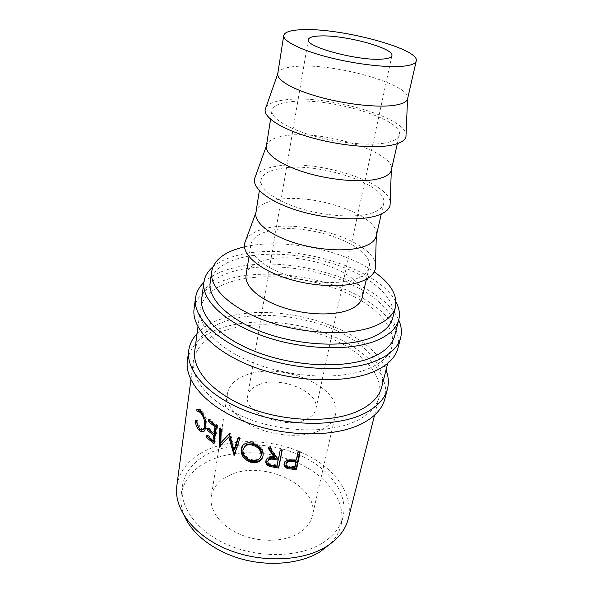 <?xml version="1.0" encoding="UTF-8"?>
<svg xmlns="http://www.w3.org/2000/svg" width="593" height="593" viewBox="0 0 593 593"><rect width="100%" height="100%" fill="white"/><g stroke="black" fill="none" stroke-linecap="round" stroke-linejoin="round"><path stroke-width="0.44" stroke-dasharray="2.96 2.22" d="M197.054 333.607C203.577 326.765 212.679 321.539 224.347 317.915C278.058 300.036 370.588 328.233 386.021 369.995M187.395 360.692C190.286 345.274 202.131 334.2 222.931 327.477C253.915 317.729 297.701 321.399 332.384 335.934C366.948 350.456 390.483 375.821 384.924 398.733M203.851 282.438C210.478 276.205 219.751 271.527 231.685 268.392C286.545 252.885 381.766 280.756 398.711 319.961M194.089 308.857C196.883 294.499 208.914 284.395 230.18 278.532C261.861 270.045 306.766 274.3 342.621 288.48C378.334 302.645 403.099 326.743 397.962 348.121M228.942 475.63C261.602 458.522 320.428 485.571 312.311 515.94C310.613 523.145 305.803 529.075 297.886 533.737C283.091 542.254 258.644 542.536 239.498 534.093C220.314 525.672 209.084 509.936 211.293 496.482C213.006 487.424 218.891 480.471 228.942 475.63M245.695 375.199C279.844 360.781 342.954 386.962 335.519 414.344C333.978 420.86 329.071 426.122 320.813 430.14C305.351 437.478 279.244 437.004 258.555 428.687C237.83 420.393 225.451 405.686 227.467 393.537C229.076 385.368 235.147 379.253 245.695 375.199M258.748 384.746C280.192 375.31 320.554 392.055 315.854 409.155C314.868 413.447 311.636 416.872 306.158 419.421C285.292 430.095 242.885 412.684 247.659 396.028C248.667 391.076 252.359 387.318 258.748 384.746M277.732 73.754C278.784 69.596 285.277 67.12 297.197 66.334C335.43 63.125 411.92 84.806 407.613 98.764M265.931 107.452C268.681 103.375 275.649 100.773 286.819 99.661C326.61 94.932 404.181 116.754 406.057 134.433M384.316 143.135C367.304 145.945 336.668 142.765 311.592 135.36C286.471 127.969 270.682 117.636 271.942 110.58C273.076 105.865 279.533 102.886 291.304 101.662C329.115 96.948 404.055 119.282 399.311 135.108C398.392 138.895 393.389 141.571 384.316 143.135M266.376 146.004C267.584 140.771 273.996 137.339 285.626 135.701C323.015 129.6 396.472 152.527 391.328 170.065M255.479 176.299C258.437 171.459 265.234 168.138 275.871 166.337C314.49 158.887 388.511 181.236 390.194 202.235M368.638 213.969C351.975 218.068 322.444 215.637 298.472 207.935C274.448 200.241 259.541 188.626 261.016 180.109C262.284 174.409 268.666 170.547 280.155 168.531C317.122 161.133 389.149 184.601 383.634 203.725C382.537 208.291 377.541 211.708 368.638 213.969M255.85 212.969L255.909 212.62C257.436 206.66 263.759 202.524 274.87 200.212C311.184 191.687 381.292 215.244 376.303 235.806L376.229 236.147M245.813 240.098C248.934 234.68 255.553 230.796 265.671 228.431C303.164 218.691 373.901 241.329 375.48 265.064M354.132 279.525C337.81 284.722 309.309 282.943 286.345 275.004C263.336 267.08 249.216 254.39 250.876 244.642C252.255 238.104 258.555 233.486 269.771 230.796C305.929 221.078 375.25 245.495 369.091 267.406C367.838 272.632 362.849 276.672 354.132 279.525M246.073 275.204C247.503 268.295 253.76 263.344 264.841 260.349C300.607 249.594 368.653 274.418 362.197 297.567M210.167 282.639C212.546 270.779 223.012 262.454 241.573 257.666C269.652 250.631 310.072 254.553 342.428 266.909C374.68 279.259 396.969 299.88 392.774 317.804M321.673 543.544C298.798 557.39 259.46 558.428 228.409 545.13C197.291 531.884 179.294 507 182.362 486.097C185.075 470.938 194.904 459.575 211.842 452.007C237.496 440.851 273.877 442.801 302.148 456.217C330.338 469.619 348.506 494.273 343.036 517.037C340.375 527.577 333.251 536.413 321.673 543.544M184.638 516.488C181.369 509.009 180.228 501.7 181.199 494.577C183.926 479.307 193.726 467.84 210.597 460.168C236.14 448.871 272.35 450.739 300.451 464.193C328.478 477.624 346.475 502.412 340.96 525.339C339.218 532.321 335.445 538.674 329.634 544.411M212.976 266.828C219.099 261.75 227.356 257.911 237.756 255.301C288.858 241.492 377.986 266.657 396.035 302.082M201.716 298.524C204.303 285.381 215.541 276.138 235.428 270.771C265.279 262.958 307.908 267.02 341.976 280.304C375.918 293.572 399.393 315.98 394.723 335.69M233.894 280.934C214.103 286.471 202.902 295.914 200.286 309.272C197.565 327.499 220.07 350.878 258.103 364.651C296.048 378.467 343.139 379.676 369.091 368.446C382.085 362.716 389.742 355.303 392.055 346.201C396.813 326.18 373.575 303.505 339.863 290.162C306.025 276.812 263.618 272.862 233.894 280.934M194.749 350.923C197.439 336.772 208.514 326.595 227.957 320.405C257.154 311.369 298.702 314.868 331.65 328.492C364.487 342.102 386.799 365.74 381.729 386.933M226.511 329.982C207.157 336.327 196.12 346.675 193.407 361.018C190.523 380.573 212.049 405.049 248.682 418.977C285.233 432.949 330.85 433.372 356.349 420.941C369.113 414.603 376.74 406.561 379.224 396.799C384.368 375.339 362.279 351.471 329.656 337.802C296.923 324.119 255.583 320.724 226.511 329.982M176.81 485.919C179.701 469.56 190.286 457.344 208.558 449.272C236.007 437.456 274.707 439.613 304.78 453.927C334.778 468.233 354.191 494.547 348.254 518.934M244.486 246.851C282.35 237.852 342.391 249.416 374.198 271.831M195.949 420.659L197.35 420.415L200.182 427.664L203.028 429.406M198.833 427.983L200.182 427.664M205.875 426.182L205.986 425.529C206.245 420.6 205.008 416.405 202.28 412.943M197.195 411.764L198.603 411.535M198.447 409.266L200.397 409.222L202.48 411.068L206.453 418.977L207.039 426.686C206.542 429.725 205.356 431.326 203.481 431.504M201.116 411.379L202.48 411.068M205.156 419.37L206.453 418.977M205.764 427.108L207.039 426.686M199.159 428.361L196.587 420.496L197.35 420.415M195.179 420.726L196.587 420.496M207.402 436.352L207.609 434.965L206.364 435.418M213.999 440.258L207.609 434.965M208.462 429.206L208.669 427.827L207.417 428.272M215.096 433.098L208.669 427.827M209.737 420.63L209.937 419.266L208.684 419.703M216.608 426.019L217.735 425.47L209.937 419.266M217.735 425.47L215.037 443.008L214.11 442.326M213.917 443.579L215.037 443.008M234.769 449.242L230.329 433.231L229.409 433.92M230.329 433.231L229.046 433.728M229.261 433.839L229.973 433.038M221.849 442.208L222.308 428.554L221.256 429.154M222.308 428.554L220.878 427.627L219.803 428.213M229.647 436.329L219.914 446.737M220.833 428.887L220.878 427.627M220.426 446.692L219.395 447.322M239.676 438.842L240.424 438.071L234.947 454.586L234.331 454.846M234.709 454.475L234.591 454.068M234.947 454.586L234.161 455.357M240.424 438.071L238.705 437.315L237.926 438.079M238.386 438.279L238.705 437.315M243.086 445.098L245.294 443.119C247.8 441.741 250.713 441.592 254.012 442.667C260.594 445.18 263.715 449.301 263.359 455.039L262.869 456.692M253.493 443.534L254.012 442.667M263.04 455.973L263.359 455.039M244.472 446.618L243.619 448.886C243.338 453.734 245.828 457.247 251.076 459.442C255.264 460.561 258.452 459.664 260.631 456.751L260.935 456.202M243.619 448.886L242.952 449.709M251.076 459.442L250.565 460.331M266.101 460.131L266.316 459.308C267.947 456.64 270.719 455.795 274.648 456.766M269.037 448.175L268.303 447.018L268.036 447.96M270.467 448.478L270.69 447.53L268.303 447.018M270.69 447.53L277.05 457.159L276.961 458.137M278.562 458.382L278.628 457.396L277.05 457.159M278.628 457.396L280.178 450.198M282.164 450.48L282.194 449.501L280.237 449.227M282.194 449.501L282.001 450.458M277.057 466.024L278.265 459.204M277.116 465.038L273.084 464.393C269.948 464.149 268.266 462.851 268.029 460.494M284.01 464.556L284.047 462.94C284.61 460.62 286.345 459.271 289.251 458.886L296.292 458.982L297.997 450.843L298.249 451.844M284.099 463.941L284.047 462.94M289.377 459.886L289.251 458.886M296.544 459.99L296.292 458.982M300.199 451.896L299.91 450.895L297.997 450.843M299.91 450.895L299.702 451.888M294.943 467.61L294.699 466.587L295.914 460.776M294.699 466.587L290.815 466.424C288.517 466.535 286.923 465.824 286.048 464.297L286.137 465.283M272.95 465.372L273.084 464.393M294.988 459.931L294.773 458.923M290.993 467.44L290.815 466.424M335.519 414.344L312.311 515.94M315.854 409.155L391.899 55.66M271.942 110.58L270.578 119.237M261.016 180.109L259.378 190.531M250.876 244.642L249.001 256.554M182.362 486.097L181.199 494.577M200.286 309.272L197.958 326.795M193.407 361.018L190.916 379.787M379.224 396.799L374.568 415.152M392.055 346.201L387.711 363.331M343.036 517.037L340.96 525.339M369.091 267.406L366.407 279.162M383.634 203.725L381.284 214.006M399.311 135.108L397.362 143.654M247.659 396.028L308.33 39.568M227.467 393.537L211.293 496.482M202.265 429.265L200.975 429.636M200.397 409.222L198.974 409.474M245.294 443.119L244.575 443.979M260.631 456.751L260.283 457.648M266.316 459.308L266.057 460.264"/><path stroke-width="0.89" d="M386.021 369.995C388.511 376.407 388.993 382.7 387.466 388.867C384.864 398.978 376.859 407.324 363.465 413.914C336.424 427.004 287.516 426.537 248.222 411.705C208.84 396.925 185.735 371.085 188.7 350.589C189.575 344.296 192.362 338.64 197.054 333.607M387.466 388.867L384.924 398.733C382.285 408.97 374.294 417.45 360.944 424.158C333.992 437.486 285.396 437.182 246.391 422.32C207.305 407.517 184.401 381.455 187.395 360.692L188.7 350.589M398.711 319.961C401.424 325.987 402.076 331.872 400.668 337.602C398.251 347.001 390.224 354.666 376.592 360.603C349.069 372.374 298.568 371.04 257.755 356.378C216.845 341.768 192.681 317.136 195.482 298.086C196.305 292.245 199.092 287.027 203.851 282.438M400.668 337.602L397.962 348.121C395.501 357.668 387.481 365.481 373.901 371.552C346.475 383.612 296.292 382.455 255.791 367.756C215.2 353.109 191.257 328.211 194.089 308.857L195.482 298.086M320.124 35.951C344.377 34.728 394.612 48.255 391.899 55.66C391.432 57.543 388.111 58.7 381.944 59.115C358.498 61.175 304.602 46.617 308.33 39.568C308.901 37.411 312.83 36.203 320.124 35.951M401.298 66.372C383.945 67.654 352.116 63.599 325.839 56.58C299.509 49.56 282.75 40.791 283.75 35.447C284.722 31.896 291.245 29.961 303.312 29.65C341.983 28.056 420.074 49.026 416.249 60.968C415.537 63.836 410.556 65.638 401.298 66.372M416.249 60.968L407.547 99.016C406.531 102.233 401.557 104.412 392.633 105.539C375.569 107.6 344.659 104.079 319.086 96.941C293.468 89.81 276.99 80.292 277.702 74.014L283.75 35.447M406.057 134.433L405.953 136.857C404.834 140.919 399.4 143.802 389.653 145.515C371.033 148.673 337.217 145.241 309.413 137.087C281.564 128.948 263.996 117.547 265.13 109.742L265.931 107.452M397.362 143.654L391.321 170.08C390.305 174.268 385.302 177.322 376.325 179.249C359.491 182.733 329.426 179.946 304.913 172.385C280.363 164.839 265.019 153.832 266.376 146.011L270.578 119.237M390.194 202.235L390.09 205.148C388.971 210.219 383.508 214.029 373.709 216.571C355.333 221.182 322.429 218.513 295.766 209.922C269.059 201.346 252.685 188.418 254.493 179.042L255.479 176.299M381.284 214.006L376.229 236.147C375.05 241.062 370.054 244.798 361.248 247.37C344.755 252.04 315.75 249.949 292.29 242.114C268.785 234.302 254.278 222.123 255.85 212.969L259.378 190.531M375.48 265.064L375.384 268.399C374.279 274.381 368.802 279.021 358.95 282.312C340.827 288.183 308.775 286.16 283.172 277.168C257.51 268.199 242.233 253.945 244.664 243.226L245.813 240.098M366.407 279.162L362.197 297.567C360.885 303.082 355.911 307.396 347.276 310.517C331.124 316.195 303.112 314.698 280.622 306.663C258.081 298.65 244.331 285.492 246.073 275.204L249.001 256.554M374.198 271.831C390.542 283.254 397.636 294.958 395.487 306.952C393.433 315.098 386.147 321.628 373.62 326.543C348.84 336.068 303.816 334.244 267.436 321.45C230.974 308.694 209.196 287.672 211.679 271.557C214.036 259.912 224.532 251.788 243.174 247.162L244.486 246.851M395.487 306.952L392.774 317.804C390.691 326.098 383.404 332.769 370.914 337.825C346.23 347.617 301.503 345.964 265.397 333.125C229.217 320.324 207.646 299.05 210.167 282.639L211.679 271.557M329.634 544.411L319.634 552.061C300.666 563.565 270.527 566.73 242.893 559.377C215.266 552.001 192.777 534.901 184.638 516.488M396.035 302.082C399.237 308.101 400.156 313.964 398.785 319.664C396.561 328.396 388.897 335.46 375.792 340.842C349.603 351.404 301.748 349.751 263.062 336.038C224.287 322.37 201.257 299.621 203.896 282.135C204.741 276.331 207.772 271.231 212.976 266.828M398.785 319.664L394.723 335.69C392.44 344.644 384.783 351.923 371.744 357.52C345.697 368.483 298.301 367.104 260.068 353.324C221.738 339.596 199.026 316.462 201.716 298.524L203.896 282.135M387.711 363.331L381.729 386.933C379.268 396.569 371.641 404.5 358.824 410.719C333.236 422.92 287.338 422.349 250.52 408.407C213.613 394.508 191.895 370.232 194.749 350.923L197.958 326.795M296.5 469.434L287.39 468.737L284.129 465.831L284.099 463.941C284.662 461.621 286.419 460.272 289.377 459.886L296.544 459.99L298.249 451.844L300.199 451.896L296.5 469.434L296.226 468.418L287.264 467.729L284.01 464.556M278.666 468.092L269.392 466.335C266.724 465.142 265.545 463.363 265.857 460.983L266.057 460.264C267.695 457.596 270.519 456.751 274.522 457.737L268.036 447.96L270.467 448.478L276.961 458.137L278.562 458.382L280.178 450.198L282.164 450.48L278.666 468.092L278.695 467.091L269.578 465.357C266.991 464.193 265.834 462.451 266.101 460.131M250.335 462.147C243.782 459.39 240.728 455.009 241.173 448.99C241.551 446.737 242.685 445.069 244.575 443.979C247.133 442.578 250.105 442.43 253.493 443.534C260.194 446.084 263.374 450.228 263.04 455.973L262.269 458.204C259.771 462.221 255.791 463.533 250.335 462.147L250.846 461.258C244.405 458.545 241.41 454.186 241.87 448.182L243.086 445.098M229.409 433.92L229.046 433.728L220.826 442.845L221.256 429.154L219.803 428.213L219.188 447.189L228.72 437.019L234.161 455.357L239.676 438.842L237.926 438.079L233.961 450.005L229.409 433.92M213.917 443.579L206.105 437.197L206.364 435.418L212.857 440.807L213.68 435.44L207.157 430.066L207.417 428.272L213.954 433.639L214.985 426.864L208.417 421.519L208.684 419.703L216.608 426.019L213.917 443.579M195.179 420.726L195.949 420.659L198.833 427.983L200.975 429.636C202.917 430.17 204.162 428.939 204.704 425.937C204.948 420.963 203.673 416.716 200.864 413.188L199.07 411.624L197.195 411.764L196.698 409.77L198.974 409.474L201.116 411.379L205.156 419.37L205.764 427.108C205.096 430.748 203.569 432.297 201.183 431.748L198.529 429.68C196.794 427.479 195.675 424.499 195.179 420.726M374.568 415.152L348.254 518.934C345.415 530.031 337.914 539.371 325.75 546.946C301.466 561.823 259.408 563.061 226.163 548.888C192.844 534.767 173.608 508.194 176.81 485.919L190.916 379.787M203.028 429.406C204.429 429.391 205.378 428.316 205.875 426.182M204.704 425.937L205.912 425.552M202.28 412.943L200.478 411.364L198.685 411.475M200.864 413.188L202.228 412.876M198.581 411.453L198.447 409.266M196.698 409.77L198.114 409.548M203.481 431.504L202.465 431.37L199.159 428.361M198.529 429.68L199.878 429.362M206.105 437.197L207.402 436.352M212.857 440.807L213.999 440.258L214.822 434.899L208.462 429.206M213.68 435.44L214.822 434.899M207.157 430.066L208.402 429.621M213.954 433.639L215.096 433.098L216.134 426.33L209.67 421.074L209.737 420.63M214.985 426.864L216.134 426.33M208.417 421.519L209.67 421.074M214.11 442.326L207.342 436.737M238.386 438.279L234.769 449.242L233.961 450.005M229.261 433.839L220.826 442.845M219.914 446.737L219.188 447.189M220.225 446.396L220.833 428.887M234.591 454.068L229.647 436.329L228.72 437.019M234.331 454.846L233.916 455.246M241.173 448.99L241.87 448.182M262.869 456.692L262.588 457.299C260.105 461.295 256.191 462.614 250.846 461.258M260.935 456.202L261.461 454.564C261.698 449.902 259.134 446.551 253.76 444.52C250.883 443.608 248.378 443.734 246.251 444.898L244.472 446.618M261.461 454.564L261.105 455.491C261.328 450.821 258.711 447.456 253.241 445.387C250.29 444.454 247.733 444.58 245.569 445.751L242.952 449.709C242.685 454.564 245.22 458.1 250.565 460.331C254.842 461.473 258.081 460.583 260.283 457.648L261.105 455.491M253.76 444.52L253.241 445.387M269.392 466.335L269.578 465.357M265.857 460.983L266.064 460.227M274.522 457.737L274.648 456.766L269.037 448.175M282.001 450.458L278.695 467.091M278.206 460.19L274.188 459.523C271.186 458.678 269.081 459.227 267.873 461.154L267.806 461.406C268.021 463.8 269.741 465.127 272.95 465.372L277.057 466.024L278.265 459.204L274.322 458.545C271.372 457.714 269.304 458.263 268.103 460.19L268.029 460.494M267.806 461.406L268.036 460.45M287.39 468.737L287.264 467.729M299.702 451.888L296.226 468.418M296.166 461.791L292.371 461.584C289.265 461.08 287.168 461.925 286.063 464.126L286.13 465.283C287.027 466.832 288.643 467.551 290.993 467.44L294.943 467.61L296.166 461.791L295.914 460.776L292.193 460.576C289.139 460.072 287.071 460.924 285.982 463.126L286.048 464.275M286.063 464.126L285.982 463.126M292.371 461.584L292.193 460.576M274.285 467.447L274.389 466.461M274.188 459.523L274.322 458.545M292.275 469.3L292.075 468.285M277.702 74.014L265.13 109.742M266.376 146.011L254.493 179.042M255.902 212.657L244.664 243.226M376.303 235.836L375.384 268.399M391.321 170.08L390.09 205.148M407.547 99.016L405.953 136.857M200.478 411.364L199.07 411.624M202.465 431.37L201.183 431.748M262.588 457.299L262.269 458.204M246.251 444.898L245.569 445.751M267.873 461.154L268.103 460.19M284.084 464.845L284.129 465.824"/></g></svg>
